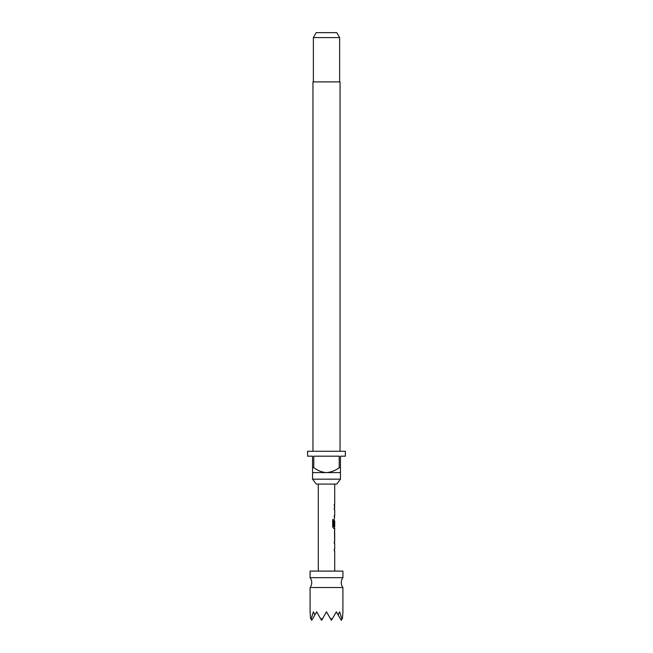 <?xml version="1.0" encoding="UTF-8"?>
<svg xmlns="http://www.w3.org/2000/svg" width="653" height="653" viewBox="0 0 653 653"><rect width="100%" height="100%" fill="white"/><g stroke="black" fill="none" stroke-linecap="round" stroke-linejoin="round"><path stroke-width="0.98" d="M310.085 587.52A8.211 8.211 0 0 0 310.085 577.668L342.915 577.668A8.211 8.211 0 0 0 342.915 587.52L342.915 611.82L342.49 618.244L341.935 619.207L339.633 611.82L338.107 614.865L336.352 611.82L332.083 619.207L330.206 618.244L326.5 611.82L322.794 618.244L320.917 619.207L316.648 611.82L314.893 614.865L313.367 611.82L311.065 619.207L310.51 618.244L310.085 611.82L310.085 587.52L342.915 587.52M342.915 577.668L342.915 571.097L310.085 571.097L310.085 577.668M336.687 484.093L316.313 484.093L312.55 479.171L340.45 479.171L336.687 484.093M340.042 451.264L340.042 81.903L312.958 81.903L312.958 451.264M313.367 37.572L316.207 32.65L336.793 32.65L339.633 37.572L313.367 37.572L313.367 81.903M339.633 37.572L339.633 81.903M312.55 467.679L313.783 467.679L313.783 456.186L339.217 456.186L339.217 467.679L340.45 467.679L340.45 456.186L345.38 456.186L345.38 451.264L307.62 451.264L307.62 456.186L312.55 456.186L312.55 472.601L340.45 472.601L340.45 479.171M312.55 472.601L312.55 479.171M334.711 571.097L334.711 550.871L334.23 550.871L334.54 549.149L334.23 550.871M334.23 549.149L334.711 549.149L334.711 543.345L334.23 543.345L334.54 541.615L334.23 543.345M334.23 541.615L334.711 541.615L334.711 539.664M334.622 530.416L334.622 539.664M334.711 530.416L334.711 528.457L333.626 528.457L334.54 528.457L334.54 526.547M333.683 526.432L333.683 519.608L332.695 519.608L332.695 526.849L333.626 528.457M333.74 526.547L334.711 526.547L334.711 520.743L334.23 525.763L334.638 520.857M334.54 520.743L334.23 525.763M334.458 519.208L334.54 515.535L334.23 517.258M334.23 515.535L334.711 515.535L334.711 509.732L334.23 509.732L334.54 508.01L334.23 509.732M334.23 508.01L334.711 508.01L334.54 504.328L334.23 506.051M334.23 504.328L334.711 504.328L334.711 484.093M318.289 571.097L318.289 484.093M334.638 532.252L334.711 537.941L334.646 532.138M340.45 472.601L340.45 467.679M339.217 467.679C335.454 470.56 331.218 472.201 326.5 472.601C321.815 472.217 317.578 470.576 313.783 467.679M320.917 619.207L321.578 620.35L322.794 618.244M311.065 619.207L311.726 620.35L314.893 614.865M338.107 614.865L341.274 620.35L341.935 619.207M330.206 618.244L331.422 620.35L332.083 619.207M333.536 526.432L333.536 519.608L332.695 519.608M334.638 537.827L334.475 532.252M334.54 539.607L334.54 537.941M334.54 532.138L334.54 530.473"/></g></svg>
